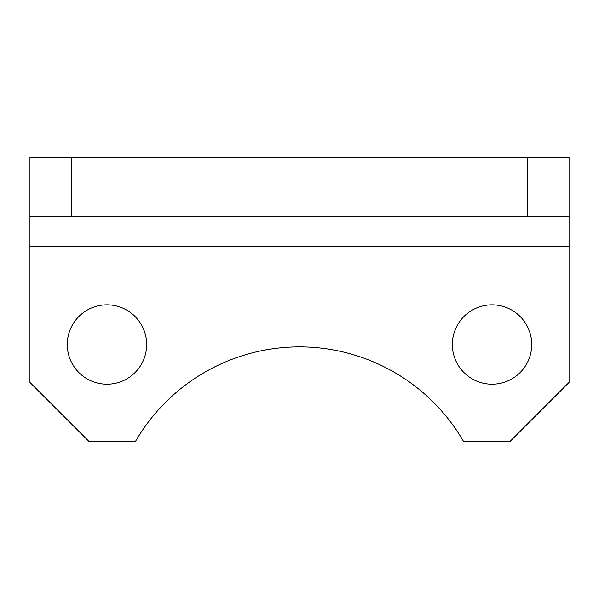 <?xml version="1.0" encoding="UTF-8"?>
<svg xmlns="http://www.w3.org/2000/svg" width="599" height="599" viewBox="0 0 599 599"><rect width="100%" height="100%" fill="white"/><g stroke="black" fill="none" stroke-linecap="round" stroke-linejoin="round"><path stroke-width="0.9" d="M531.725 344.522A39.691 39.691 0 0 0 492.034 304.831A39.691 39.691 0 0 0 452.342 344.522A39.691 39.691 0 0 0 492.034 384.214A39.691 39.691 0 0 0 531.725 344.522M146.658 344.522A39.691 39.691 0 0 0 106.966 304.831A39.691 39.691 0 0 0 67.275 344.522A39.691 39.691 0 0 0 106.966 384.214A39.691 39.691 0 0 0 146.658 344.522M569.05 216.561L527.584 216.561L527.584 157.32L569.05 157.32L569.05 382.439L509.809 441.68L463.678 441.68A189.576 189.576 0 0 0 135.322 441.68L89.191 441.68L29.95 382.439L29.95 157.32L71.416 157.32L71.416 216.561L29.95 216.561M527.584 157.32L71.416 157.32M527.584 216.561L71.416 216.561M569.05 246.182L29.95 246.182"/></g></svg>
